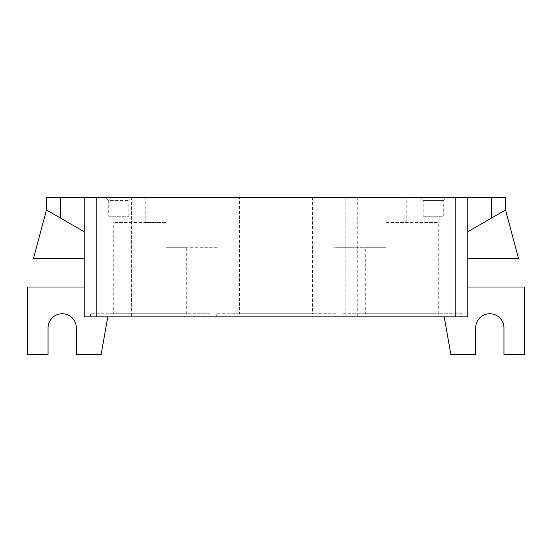 <?xml version="1.0" encoding="UTF-8"?>
<svg xmlns="http://www.w3.org/2000/svg" width="552" height="552" viewBox="0 0 552 552"><rect width="100%" height="100%" fill="white"/><g stroke="black" fill="none" stroke-linecap="round" stroke-linejoin="round"><path stroke-width="0.41" stroke-dasharray="2.76 2.07" d="M108.723 216.26L128.844 216.26L108.723 216.26L108.723 200.535L128.844 200.535L108.723 200.535L105.577 197.395L131.99 197.395L105.577 197.395M84.201 197.395L84.201 231.757L46.465 209.967L46.465 197.395L505.535 197.395L505.535 209.967L467.799 231.757L467.799 197.395M420.01 197.395L446.423 197.395L420.01 197.395L423.156 200.535L443.277 200.535L423.156 200.535L423.156 216.26L443.277 216.26L423.156 216.26M333.856 197.395L406.803 197.395L333.856 197.395L333.856 247.703L386.048 247.703L333.856 247.703M145.197 197.395L218.143 197.395L145.197 197.395L145.197 222.546L165.952 222.546L145.197 222.546M239.527 197.395L312.473 197.395L239.527 197.395L239.527 313.729L312.473 313.729L239.527 313.729M386.048 222.546L406.803 222.546L386.048 222.546L386.048 247.703L386.048 222.546L438.247 222.546L386.048 222.546M386.048 247.703L365.3 247.703L386.048 247.703M165.952 247.703L218.143 247.703L165.952 247.703L186.7 247.703L165.952 247.703L165.952 222.546L165.952 247.703M165.952 222.546L113.753 222.546L165.952 222.546M113.753 313.729L186.7 313.729L113.753 313.729L113.753 222.546M209.967 313.729L90.487 313.729L209.967 313.729L209.967 316.876L90.487 316.876L209.967 316.876M461.513 313.729L342.033 313.729L461.513 313.729L461.513 316.876L342.033 316.876L461.513 316.876M365.3 313.729L438.247 313.729L365.3 313.729L365.3 247.703M335.74 313.729L216.26 313.729L335.74 313.729L335.74 316.876L216.26 316.876L335.74 316.876M84.201 231.757L84.201 258.709L33.41 258.709L46.465 209.967M27.6 287.005L84.201 287.005L84.201 316.876L107.778 316.876L101.126 354.605L76.335 354.605L76.335 327.881A14.152 14.152 0 0 0 62.19 313.729A14.152 14.152 0 0 0 48.038 327.881L48.038 354.605L27.6 354.605L27.6 287.005M467.799 287.005L524.4 287.005L524.4 354.605L503.962 354.605L503.962 327.881A14.152 14.152 0 0 0 489.81 313.729A14.152 14.152 0 0 0 475.665 327.881L475.665 354.605L450.874 354.605L444.222 316.876L467.799 316.876L467.799 231.757M505.535 209.967L518.59 258.709L467.799 258.709M84.201 287.005L84.201 258.709M444.222 316.876L107.778 316.876M357.751 197.395L357.751 316.876M345.172 197.395L345.172 316.876L345.172 197.395M131.362 197.395L131.362 316.876L131.362 197.395M128.844 216.26L128.844 200.535L131.99 197.395M443.277 216.26L443.277 200.535L446.423 197.395M406.803 222.546L406.803 197.395M218.143 247.703L218.143 197.395M186.7 313.729L186.7 247.703M90.487 316.876L90.487 313.729M342.033 316.876L342.033 313.729M438.247 313.729L438.247 222.546M216.26 316.876L216.26 313.729M312.473 197.395L312.473 313.729"/><path stroke-width="0.83" d="M467.799 231.757L505.535 209.967L505.535 197.395L46.465 197.395L46.465 209.967L84.201 231.757M46.465 209.967L33.41 258.709L84.201 258.709M84.201 287.005L27.6 287.005L27.6 354.605L48.038 354.605L48.038 327.881A14.152 14.152 0 0 1 62.19 313.729A14.152 14.152 0 0 1 76.335 327.881L76.335 354.605L101.126 354.605L107.778 316.876M444.222 316.876L450.874 354.605L475.665 354.605L475.665 327.881A14.152 14.152 0 0 1 489.81 313.729A14.152 14.152 0 0 1 503.962 327.881L503.962 354.605L524.4 354.605L524.4 287.005L467.799 287.005M467.799 258.709L518.59 258.709L505.535 209.967M84.201 197.395L84.201 316.876L467.799 316.876L467.799 197.395M96.772 197.395L96.772 316.876M455.227 197.395L455.227 316.876M60.451 218.04L60.451 197.395M491.549 197.395L491.549 218.04"/></g></svg>
